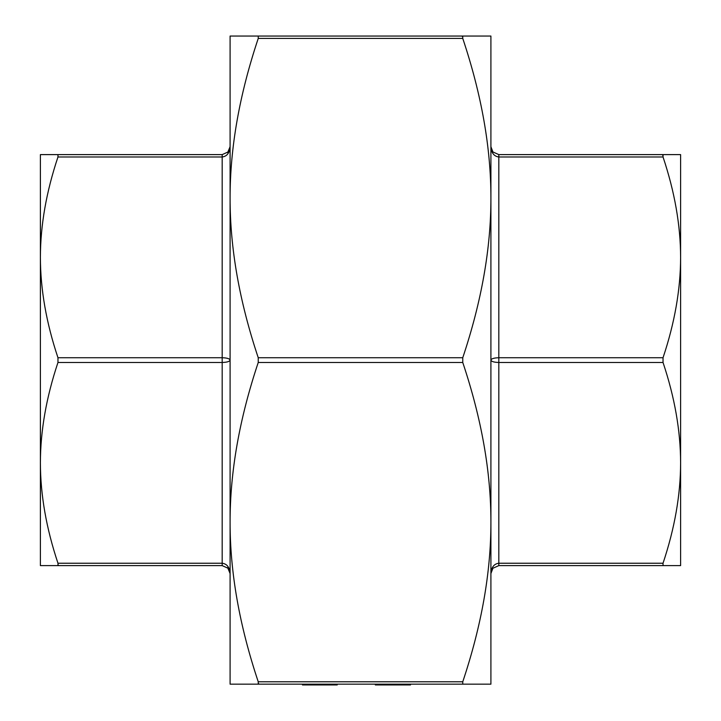 <?xml version="1.0" encoding="UTF-8"?>
<svg xmlns="http://www.w3.org/2000/svg" width="721" height="721" viewBox="0 0 721 721"><rect width="100%" height="100%" fill="white"/><g stroke="black" fill="none" stroke-linecap="round" stroke-linejoin="round"><path stroke-width="1.08" d="M462.395 36.681L462.756 36.05L490.911 36.05L490.911 684.157L462.756 684.157L462.756 681.787C481.583 625.531 490.974 572.312 490.911 522.13C490.974 471.958 481.583 418.739 462.756 362.474L462.756 357.733C481.583 301.477 490.974 248.258 490.911 198.077C490.974 147.904 481.583 94.685 462.756 38.42L462.756 36.05L258.244 36.05L258.244 38.42C239.417 94.685 230.026 147.904 230.089 198.077C230.026 248.258 239.417 301.477 258.244 357.733L258.244 362.474C239.417 418.739 230.026 471.958 230.089 522.13L230.089 36.05L258.244 36.05M258.605 683.526L258.244 684.157L230.089 684.157L230.089 522.13C230.026 572.312 239.417 625.531 258.244 681.787L258.244 684.157L462.756 684.157M227.476 567.634C228.44 567.86 229.305 569.815 230.089 573.51L228.088 568.256L222.185 565.606L40.394 565.606L40.394 257.352C40.439 289.4 46.297 322.855 57.968 357.733L57.968 362.474C46.297 397.352 40.439 430.816 40.394 462.855C40.439 494.894 46.297 528.358 57.968 563.236L57.968 565.606L58.329 564.967M57.968 362.474L222.185 362.474C226.98 362.339 229.611 361.545 230.089 360.103C229.611 358.661 226.98 357.877 222.185 357.733L57.968 357.733M227.773 152.293L230.089 146.705C229.611 152.942 226.98 156.367 222.185 156.98C226.98 156.358 229.611 152.933 230.089 146.705L228.088 151.96L222.185 154.609L57.968 154.609L57.968 156.98C46.297 191.858 40.439 225.312 40.394 257.352L40.394 195.463M40.394 257.352L40.394 154.609L57.968 154.609M228.088 568.256L230.089 573.51L227.773 567.923M230.089 573.51C229.611 567.274 226.98 563.849 222.185 563.236L57.968 563.236M492.84 151.879L490.911 146.904M663.032 154.609L680.606 154.609L680.606 257.352C680.561 225.312 674.703 191.858 663.032 156.98L663.032 154.609L498.815 154.609L663.032 154.609L662.671 155.24M498.815 154.609L492.912 151.96L490.911 146.705C491.389 152.933 494.02 156.358 498.815 156.98L498.815 154.609M663.032 357.733C674.703 322.855 680.561 289.4 680.606 257.352L680.606 462.855C680.561 430.816 674.703 397.352 663.032 362.474L663.032 357.733L498.815 357.733C494.02 357.877 491.389 358.67 490.911 360.103C491.389 361.545 494.02 362.33 498.815 362.474L498.815 156.98L663.032 156.98M663.032 563.236C674.703 528.358 680.561 494.894 680.606 462.855L680.606 565.606L663.032 565.606L663.032 563.236L498.815 563.236C494.02 563.849 491.389 567.274 490.911 573.51L492.912 568.256L498.815 565.606L663.032 565.606M490.911 573.303L492.921 568.247M40.394 524.753L40.394 462.855M680.606 195.463L680.606 257.352M680.606 462.855L680.606 524.753M490.911 198.077L490.911 67.666M337.221 684.157L337.221 684.95L302.469 684.95L302.469 684.157M311.905 684.95L311.905 684.157M324.63 684.95L324.63 684.157M315.933 684.95L315.933 684.157M375.335 684.157L375.335 684.95L410.51 684.95L410.51 684.157M409.645 684.95L409.645 684.157M376.191 684.95L376.191 684.157M462.756 357.733L258.244 357.733M258.244 362.474L462.756 362.474M258.244 38.42L462.756 38.42M462.756 681.787L258.244 681.787M222.185 565.606L222.185 156.98L57.968 156.98M222.185 154.609L222.185 156.98M498.815 565.606L498.815 362.474L663.032 362.474M228.088 151.96L230.089 146.705C229.314 150.374 228.449 152.329 227.494 152.564M492.912 151.96L490.911 146.705M492.912 568.256L490.911 573.51"/></g></svg>
